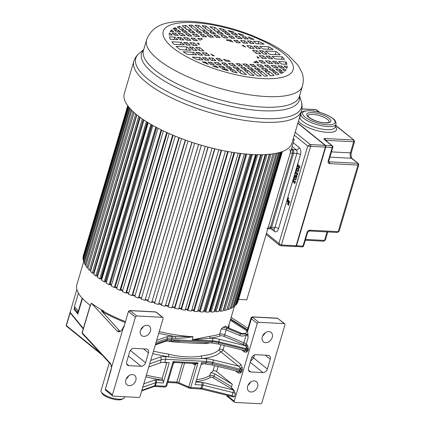 <?xml version="1.0" encoding="UTF-8"?>
<svg xmlns="http://www.w3.org/2000/svg" width="425" height="425" viewBox="0 0 425 425"><rect width="100%" height="100%" fill="white"/><g stroke="black" fill="none" stroke-linecap="round" stroke-linejoin="round"><path stroke-width="0.64" d="M284.936 324.902L261.928 402.576A1.355 1.025 -51 0 1 260.456 403.75L234.982 402.433A1.355 1.025 -51 0 1 234.494 402.252A1.355 1.025 -51 0 1 234.239 401.142L257.247 323.467A1.355 1.025 -51 0 1 258.719 322.293L284.192 323.611A1.355 1.025 -51 0 1 284.681 323.792A1.355 1.025 -51 0 1 284.936 324.902M277.966 318.346L253.268 317.029A1.355 0.781 93 0 0 252.971 316.907C252.206 316.774 251.547 317.151 250.994 318.054L247.233 330.751A2.709 0.855 16.5 0 0 247.616 331.404L247.961 334.741L246.574 334.114L240.635 333.992L227.062 328.382A1.355 0.404 112.5 0 0 226.174 329.885A4.064 1.286 16.5 0 0 221.159 329.147L223.056 327.298A78.609 24.847 16.5 0 0 225.33 326.124A5.419 1.716 16.5 0 0 228.108 327.845L241.469 333.365L244.635 333.577C245.145 333.083 245.422 334.183 247.233 330.751M284.681 323.792L277.552 318.182L284.192 323.611M262.937 372.582A4.064 3.071 129 0 0 267.357 369.054L270.279 359.194A4.064 3.071 129 0 0 269.519 355.863A4.064 3.071 129 0 0 268.053 355.321L255.871 354.689A4.064 3.071 129 0 0 251.451 358.217L248.529 368.082A4.064 3.071 129 0 0 249.294 371.413A4.064 3.071 129 0 0 250.755 371.955L262.937 372.582L250.245 362.291M251.005 391.993A6.099 4.601 129 0 0 257.067 388.078A6.099 4.601 129 0 0 256.488 381.708A6.099 4.601 129 0 0 254.293 380.896A6.099 4.601 129 0 0 248.232 384.816A6.099 4.601 129 0 0 248.806 391.186A6.099 4.601 129 0 0 251.005 391.993M265.614 342.678A6.099 4.601 129 0 0 271.676 338.757A6.099 4.601 129 0 0 271.097 332.392A6.099 4.601 129 0 0 268.898 331.58A6.099 4.601 129 0 0 262.836 335.5A6.099 4.601 129 0 0 263.415 341.865A6.099 4.601 129 0 0 265.614 342.678M226.966 395.351A1.355 1.025 129 0 0 227.242 396.371L234.494 402.252M76.877 289.409L70.003 312.619L83.22 328.929M231.152 317.353L247.95 328.312M195.989 381.597A78.609 24.847 16.5 0 0 210.625 377.209A1.355 1.243 56.8 0 1 209.764 375.498A2.709 0.855 -163.5 0 1 214.035 376.3A1.355 0.807 -59.2 0 1 212.76 377.612L233.851 390.118C232.098 388.471 231.333 387.345 231.561 386.739L232.289 384.269L216.638 371.583A2.035 0.643 -163.5 0 0 214.662 370.754A2.035 0.643 -163.5 0 0 213.074 370.834L214.614 365.633M233.962 390.219L235.338 393.619L234.425 396.706L232.847 396.87L231.694 396.52L232.082 395.664A2.709 0.855 -163.5 0 1 234.425 396.706M245.963 334.114L246.16 335.139C247.286 334.672 247.924 335.569 248.083 337.848L247.961 334.741M247.881 346.093L246.904 344.59A1.355 1.025 129 0 1 245.432 345.769L248.375 349.605L247.881 346.093L246.442 346.773A2.035 0.271 -76.1 0 1 246.032 348.569L218.88 341.838A13.552 4.282 16.5 0 0 212.596 340.845L192.201 339.788L212.107 338.157A15.587 4.925 16.5 0 1 219.332 339.293A2.035 0.271 103.9 0 1 218.88 341.838L218.625 342.699L245.778 349.435A2.709 0.855 -163.5 0 1 248.12 350.471L246.883 352.059L244.444 352.081A2.035 1.535 129 0 0 244.099 350.444L244.067 350.413M242.277 367.604L240.794 364.406A2.035 1.535 129 0 1 238.584 366.169L240.226 367.992L242.277 367.604L242.277 370.196L240.226 367.992A2.035 0.271 -76.1 0 1 239.934 369.16L212.782 362.424A13.552 4.282 16.5 0 0 206.497 361.436L165.708 359.322L164.799 362.403L169.262 362.637L163.237 382.978A2.035 1.169 -87 0 0 162.748 380.29L162.185 378.303L166.892 362.514M233.851 390.118A1.355 0.807 120.8 0 1 233.782 390.129A4.744 1.498 16.5 0 0 233.452 390.044L203.41 382.596A2.035 0.271 103.9 0 1 202.953 385.135A2.035 0.643 16.5 0 0 202.013 384.986L195.091 384.63L201.668 362.435L206.13 362.668A13.552 4.282 -163.5 0 1 212.415 363.657L239.572 370.393A2.709 0.855 -163.5 0 1 241.91 371.429L239.243 371.317A2.035 0.271 -76.1 0 0 239.572 370.393L239.934 369.16A2.709 0.855 16.5 0 1 242.277 370.196L241.91 371.429L240.672 373.017L238.239 373.038A2.035 1.535 129 0 0 237.894 371.402L239.243 371.317L240.672 373.017M66.358 325.943A0.68 0.643 19.1 0 1 66.231 325.364L66.491 326.145A0.68 0.51 129 0 1 66.364 325.587L70.178 312.726L66.231 325.359A0.951 0.298 16.5 0 0 66.364 325.587L100.619 353.361M83.661 261.71L76.877 284.612A78.609 24.847 16.5 0 0 88.017 303.615A78.609 24.847 16.5 0 0 90.567 305.591L91.332 303.152A78.609 24.847 16.5 0 0 99.376 308.523A78.609 24.847 16.5 0 0 103.62 310.988A1.355 0.43 16.5 0 0 102.282 310.558A1.355 0.43 16.5 0 0 101.469 310.717A1.355 0.43 16.5 0 0 101.559 310.946L120.163 331.511M94.047 273.238A78.609 24.847 -163.5 0 1 93.59 272.829M90.913 270.188A78.609 24.847 -163.5 0 1 90.7 269.955L90.977 269.976M209.918 336.287A78.609 24.847 16.5 0 0 219.698 334.082A1.355 1.185 -110.2 0 0 220.479 335.83A79.964 25.272 16.5 0 1 210.534 338.072A1.355 1.041 -97 0 1 209.918 336.287L192.201 339.788L193.115 336.706L175.19 336.504A1.355 0.781 -87 0 1 175.514 338.3C179.754 338.459 185.619 337.928 193.115 336.706A78.609 24.847 16.5 0 1 159.263 331.58M226.127 326.602L226.132 326.586A4.064 1.286 16.5 0 0 226.116 326.597L225.33 326.124M223.715 309.522A78.609 24.847 -163.5 0 1 223.38 309.607M219.683 310.335A78.609 24.847 -163.5 0 1 219.056 310.436M215.209 310.888A78.609 24.847 -163.5 0 1 214.306 310.962M210.327 311.18A78.609 24.847 -163.5 0 1 209.158 311.212M205.068 311.217A78.609 24.847 -163.5 0 1 203.644 311.18M199.474 310.994A78.609 24.847 -163.5 0 1 197.816 310.882M193.582 310.516A78.609 24.847 -163.5 0 1 191.707 310.319M187.446 309.793A78.609 24.847 -163.5 0 1 185.369 309.501M181.108 308.826A78.609 24.847 -163.5 0 1 178.84 308.433M174.611 307.631A78.609 24.847 -163.5 0 1 172.183 307.126M168.013 306.207A78.609 24.847 -163.5 0 1 165.437 305.596M161.357 304.566A78.609 24.847 -163.5 0 1 158.658 303.848M154.695 302.728A78.609 24.847 -163.5 0 1 151.959 301.915M148.022 300.682A78.609 24.847 -163.5 0 1 145.382 299.816M141.398 298.446A78.609 24.847 -163.5 0 1 138.922 297.553M134.922 296.044A78.609 24.847 -163.5 0 1 132.627 295.141M128.642 293.5A78.609 24.847 -163.5 0 1 126.544 292.602M122.607 290.833A78.609 24.847 -163.5 0 1 120.721 289.946M116.87 288.06A78.609 24.847 -163.5 0 1 115.207 287.204M111.472 285.196A78.609 24.847 -163.5 0 1 110.038 284.394M106.452 282.269A78.609 24.847 -163.5 0 1 105.257 281.525M101.846 279.289A78.609 24.847 -163.5 0 1 100.9 278.635M97.702 276.277A78.609 24.847 -163.5 0 1 97.001 275.729M247.52 329.773L230.685 318.936M246.883 352.059L245.453 350.354L248.12 350.471L248.375 349.605A2.709 0.855 16.5 0 0 246.032 348.569L245.778 349.435A2.035 0.271 -76.1 0 1 245.453 350.354L244.12 350.45M205.78 342.619A2.035 1.525 -95.8 0 0 205.179 343.549C198.778 343.522 182.92 342.699 172.449 341.854A2.035 0.733 99.1 0 1 172.879 340.914M224.347 345.546L223.029 350.003A2.035 1.535 -51 0 1 220.819 351.767A2.035 1.907 41 0 1 219.465 349.26A2.035 0.643 -163.5 0 1 221.053 349.175A2.035 0.643 -163.5 0 1 223.029 350.003L240.794 364.406M232.289 384.269L214.763 373.83A2.709 0.855 16.5 0 0 210.497 373.033A77.254 24.416 16.5 0 0 213.074 370.834M194.384 363.518A1.355 0.494 114 0 1 194.331 364.4L195.378 364.666L198.013 362.87L194.868 363.545L174.723 362.498L173.097 361.585L173.342 363.524L174.728 362.498L173.342 363.524M189.003 388.041A1.355 0.494 -66 0 1 188.806 388.041A1.355 0.494 -66 0 1 188.753 387.037L195.378 364.666L194.847 363.54M163.11 318.596L140.101 396.27A1.355 1.025 -51 0 1 138.63 397.444L113.156 396.127A1.355 1.025 -51 0 1 112.668 395.946A1.355 1.025 -51 0 1 112.418 394.836L135.426 317.162A1.355 1.025 -51 0 1 136.898 315.987L162.371 317.305A1.355 1.025 -51 0 1 162.855 317.486A1.355 1.025 -51 0 1 163.11 318.596M148.803 366.902L160.273 362.838A13.552 4.282 -163.5 0 1 164.799 362.403M152.74 353.611A79.289 25.059 16.5 0 0 168.821 356.819A2.035 0.733 99.1 0 1 168.799 354.179C178.681 357.027 194.538 357.845 201.53 355.874A2.035 1.525 -95.8 0 0 202.412 358.557A79.289 25.059 16.5 0 0 220.819 351.767L238.584 366.169L213.233 359.885A15.587 4.925 16.5 0 0 206.008 358.743L202.412 358.557C191.978 359.237 180.779 358.658 168.821 356.819L165.219 356.633A15.587 4.925 16.5 0 0 160.018 357.133L150.721 360.427M221.159 329.147L219.698 334.082A4.064 1.286 -163.5 0 1 224.713 334.815L226.174 329.885L239.742 335.495C241.464 336.308 243.599 336.191 246.16 335.139L243.907 342.752A5.419 1.716 -163.5 0 1 246.245 344.059L246.904 344.59M239.742 335.495A1.355 0.404 -67.5 0 1 240.635 333.992A8.133 2.571 16.5 0 1 241.469 333.365A1.355 0.404 -67.5 0 1 241.623 333.349C241.618 333.625 242.622 333.699 244.641 333.577M201.748 342.407L173.342 340.632M129.79 310.532L136.898 315.987M135.426 317.162L128.515 311.562L130.337 310.664L154.7 311.929A1.355 0.43 -163.5 0 1 156.496 312.545L162.371 317.305M148.458 352.888A4.064 3.071 129 0 0 147.693 349.557A4.064 3.071 129 0 0 146.227 349.015L134.045 348.388A4.064 3.071 129 0 0 129.63 351.911L126.708 361.776A4.064 3.071 129 0 0 127.468 365.107A4.064 3.071 129 0 0 128.934 365.649L141.116 366.276A4.064 3.071 129 0 0 145.536 362.748L148.458 352.888L143.507 348.877M129.179 385.688A6.099 4.601 129 0 0 135.246 381.772A6.099 4.601 129 0 0 134.667 375.402A6.099 4.601 129 0 0 132.467 374.595A6.099 4.601 129 0 0 126.406 378.51A6.099 4.601 129 0 0 126.985 384.88A6.099 4.601 129 0 0 129.179 385.688M143.788 336.372A6.099 4.601 129 0 0 149.85 332.451A6.099 4.601 129 0 0 149.276 326.087A6.099 4.601 129 0 0 147.077 325.274A6.099 4.601 129 0 0 141.015 329.194A6.099 4.601 129 0 0 141.594 335.564A6.099 4.601 129 0 0 143.788 336.372M111.552 367.381L105.299 389.449L111.058 370A0.951 0.298 -163.5 0 1 111.068 369.978C111.589 366.982 111.483 365.086 110.739 364.315A0.951 0.797 -42.7 0 1 110.59 363.572L111.552 367.381L122.921 329.003A11.523 6.625 -87 0 0 124.318 325.741L128.419 311.397L124.318 325.741M112.418 394.836L105.389 389.141L105.421 390.07L112.668 395.946M91.332 303.152L116.981 330.921L118.782 331.856L120.132 331.527L122.921 329.003M128.679 375.87A6.099 4.601 -51 0 1 126.204 378.925M143.289 326.554A6.099 4.601 -51 0 1 140.808 329.609M82.455 298.483L77.849 314.033L78.312 311.233L77.095 311.886L77.849 314.033L74.024 309.336L74.869 308.986M74.869 308.991L77.095 311.886M78.444 293.17L74.46 306.622L74.742 308.996M74.449 308.125L74.024 309.336L74.418 308.008M74.779 306.898L78.312 311.233L82.179 298.18M109.294 362.753L101.017 390.681A12.197 3.857 16.5 0 0 101.32 392.11A12.197 3.857 16.5 0 0 102.749 393.63A12.197 3.857 16.5 0 0 118.931 399.187A12.197 3.857 16.5 0 0 123.377 398.645A12.197 3.857 16.5 0 0 124.408 397.614L124.674 396.722M101.32 392.11L102.223 393.571A10.843 3.427 16.5 0 0 117.874 399.861A10.843 3.427 16.5 0 0 121.826 399.378L123.377 398.645M265.11 332.86A6.099 4.601 -51 0 1 262.634 335.915M250.5 382.176A6.099 4.601 -51 0 1 248.025 385.231M250.522 361.362L253.608 357.908L267.357 369.054M254.49 354.918L253.608 357.908L252.062 356.915M127.734 105.724L83.21 256.041L83.242 257.385M128.042 106.133L82.971 258.283L83.103 259.654L83.598 259.776M128.817 107.116L83.327 260.684L83.799 262.135L84.543 262.299M130.082 108.577L84.272 263.224L85.085 264.743L86.078 264.934M131.846 110.42L85.797 265.875L86.939 267.452L88.182 267.654M134.119 112.556L87.89 268.627L89.356 270.252L90.567 270.406L136.68 114.729M136.908 114.915L90.541 271.453L92.315 273.11L93.479 273.217L139.724 117.082M93.622 272.728L94.18 272.781M140.197 117.433L93.723 274.332L95.795 276.011L96.9 276.069L143.257 119.579M97.054 275.554L97.872 275.597A77.254 24.416 16.5 0 0 97.899 275.612M143.974 120.057L97.415 277.243L99.769 278.933L100.81 278.943L147.252 122.161M100.975 278.386L101.591 278.391A77.254 24.416 16.5 0 0 102.021 278.694M148.213 122.756L101.586 280.165L104.205 281.849L105.177 281.812L151.683 124.801M105.352 281.207L105.761 281.185A77.254 24.416 16.5 0 0 106.611 281.727M152.888 125.487L106.207 283.077L109.071 284.745L109.963 284.654L156.522 127.463M110.16 283.985L110.346 283.964A77.254 24.416 16.5 0 0 111.621 284.692M157.972 128.217L111.244 285.956L114.33 287.592L115.132 287.454L161.739 130.114M115.35 286.721A77.254 24.416 16.5 0 0 117.013 287.582M163.418 130.921L116.657 288.777L119.94 290.371L120.652 290.185L167.296 132.727M120.859 289.489A77.254 24.416 16.5 0 0 122.745 290.381M169.192 133.572L122.405 291.518L125.864 293.059L126.475 292.83L173.145 135.278M126.677 292.156A77.254 24.416 16.5 0 0 128.77 293.064M175.249 136.149L128.446 294.164L132.048 295.635L132.558 295.364L179.249 137.742M132.749 294.711A77.254 24.416 16.5 0 0 135.044 295.619M185.56 140.101L138.858 297.771L138.449 298.084L134.73 296.687L181.549 138.624M139.044 297.133A77.254 24.416 16.5 0 0 141.52 298.026M188.041 140.978L141.212 299.078L145.026 300.385L192.031 142.333M145.504 299.402A77.254 24.416 16.5 0 0 148.144 300.273M194.677 143.193L147.836 301.309L151.714 302.52L198.613 144.415M152.081 301.506A77.254 24.416 16.5 0 0 154.817 302.318M201.349 145.228L154.567 303.365L158.477 304.47L205.312 146.354M158.78 303.434A77.254 24.416 16.5 0 0 161.479 304.157M208.006 147.082L161.335 305.235L165.251 306.228L212.08 148.128M165.559 305.182A77.254 24.416 16.5 0 0 168.135 305.788M214.652 148.75L167.949 306.42L168.103 306.903L171.992 307.769L218.811 149.706M172.306 306.707A77.254 24.416 16.5 0 0 174.739 307.201M221.234 150.227L174.548 307.849L174.818 308.359L178.649 309.092L225.452 151.077M178.973 307.998A77.254 24.416 16.5 0 0 181.236 308.391M227.71 151.502L181.039 309.055L181.417 309.581L185.167 310.181L231.949 152.235M185.502 309.049A77.254 24.416 16.5 0 0 187.584 309.336M234.021 152.564L187.377 310.032L187.866 310.574L191.494 311.031L238.255 153.17M191.845 309.846A77.254 24.416 16.5 0 0 193.726 310.038M240.12 153.414L193.513 310.765L194.103 311.318L197.593 311.637L244.322 153.887M197.965 310.377A77.254 24.416 16.5 0 0 199.468 310.473L199.596 310.579M245.963 154.047L199.394 311.254L200.085 311.817L203.41 311.987L250.091 154.381M203.809 310.643A77.254 24.416 16.5 0 0 204.85 310.659L205.163 310.888M251.499 154.472L204.983 311.498L205.769 312.056L208.898 312.083L255.531 154.652M209.328 310.622A77.254 24.416 16.5 0 0 209.897 310.606L210.402 310.93M256.684 154.684L210.237 311.488L211.108 312.046L214.019 311.923L260.589 154.721M214.498 310.308A77.254 24.416 16.5 0 0 214.572 310.303L215.262 310.707M261.471 154.711L215.108 311.228L216.065 311.78L218.737 311.514L265.221 154.588M219.199 309.958L219.714 310.229M265.827 154.557L219.571 310.717L220.596 311.265L223.013 310.85L269.392 154.28M223.449 309.373L223.72 309.501M269.705 154.248L223.582 309.963L224.676 310.5L226.812 309.942L273.052 153.834L227.115 308.975L228.268 309.49L230.106 308.794L276.17 153.287M230.387 307.854L231.343 308.242L232.873 307.418L278.704 152.702M280.612 152.155L235.094 305.825L233.883 306.77L233.15 306.499M235.365 304.916L235.859 305.086L236.746 304.018L281.855 151.741M237.012 303.121L237.819 302.021L282.391 151.544M238.085 301.123L282.402 151.539M238.606 299.391L246.766 299.816L294.243 139.538L293.032 139.474M127.856 105.889L83.002 257.316M128.43 106.638L83.103 259.654M129.487 107.907L83.799 262.135M131.038 109.602L85.085 264.743M133.099 111.626L86.939 267.452M135.671 113.895L89.356 270.252M138.747 116.354L92.315 273.11M142.322 118.936L95.795 276.011M97.872 275.597L143.947 120.041M146.37 121.608L99.769 278.933M101.591 278.391L147.773 122.485M150.864 124.328L104.205 281.849M105.761 281.185L152.023 124.998M155.778 127.064L109.071 284.745M110.346 283.964L156.682 127.543M161.075 129.784L114.33 287.592M166.717 132.462L119.94 290.371M172.662 135.076L125.864 293.059M178.861 137.594L132.048 295.635M185.279 140L138.449 298.084M191.861 142.274L145.026 300.385M198.555 144.399L151.714 302.52M201.402 145.244L154.567 303.365M208.17 147.124L161.335 305.235M214.933 148.819L168.103 306.903M221.632 150.312L174.818 308.359M228.22 151.592L181.417 309.581M234.643 152.66L187.866 310.574M240.847 153.499L194.103 311.318M245.804 154.031L199.468 310.473M246.798 154.121L200.085 311.817M251.122 154.445L204.85 310.659M252.434 154.525L205.769 312.056M256.089 154.673L209.897 310.606M257.715 154.705L211.108 312.046M260.658 154.716L214.572 310.303M262.597 154.684L216.065 311.78M267.038 154.477L220.596 311.265M271.001 154.11L224.676 310.5M274.438 153.611L228.268 309.49M277.318 153.037L231.343 308.242M279.592 152.458L233.883 306.77M281.223 151.959L235.859 305.086M282.168 151.629L237.272 303.2M293.25 138.731L294.243 139.538M202.401 57.609L205.493 60.111L208.946 60.292L205.854 57.784L202.401 57.609M195.962 52.387L199.176 54.99L202.629 55.17L199.415 52.562L195.962 52.387M189.364 47.037L193.471 50.362L196.918 50.543L192.817 47.218L189.364 47.037M183.658 42.41L186.873 45.013L190.32 45.193L187.112 42.59L183.658 42.41M177.342 37.288L180.434 39.796L183.882 39.971L180.79 37.469L177.342 37.288M172.035 32.985L174.829 35.254L178.282 35.429L175.482 33.161L172.035 32.985M170.197 31.498L173.708 31.721L171.535 29.962A61.306 19.375 16.5 0 0 170.197 31.498M218.785 66.178L220.973 67.952L225.138 68.17L222.95 66.396L218.785 66.178M214.216 62.47L217.01 64.738L221.17 64.956L218.376 62.688L214.216 62.47M208.611 57.928L211.703 60.435L215.863 60.648L212.771 58.145L208.611 57.928M202.173 52.705L205.387 55.314L209.546 55.526L206.332 52.923L202.173 52.705M195.574 47.361L199.676 50.687L203.841 50.899L199.734 47.573L195.574 47.361M189.863 42.728L193.077 45.337L197.242 45.549L194.028 42.946L189.863 42.728M183.547 37.607L186.639 40.115L190.804 40.333L187.712 37.825L183.547 37.607M178.24 33.304L181.034 35.572L185.199 35.79L182.405 33.522L178.24 33.304M174.277 30.09L176.465 31.864L180.625 32.082L178.436 30.308L174.277 30.09M172.869 28.953L177.05 29.182L175.233 27.71A61.306 19.375 16.5 0 0 172.869 28.953M226.185 66.56L228.374 68.335L231.806 68.515L229.617 66.741L226.185 66.56M221.611 62.852L224.411 65.121L227.843 65.301L225.043 63.033L221.611 62.852M216.012 58.31L219.098 60.818L222.535 60.993L219.443 58.491L216.012 58.31M190.947 37.995L194.039 40.497L197.471 40.678L194.379 38.17L190.947 37.995M185.64 33.687L188.434 35.955L191.866 36.136L189.072 33.867L185.64 33.687M181.677 30.473L183.86 32.247L187.298 32.428L185.109 30.653L181.677 30.473M177.321 26.945L180.285 29.346L183.722 29.527L179.738 26.297A61.306 19.375 16.5 0 0 177.321 26.945M232.937 66.911L235.121 68.685L239.413 68.908L237.224 67.134L232.937 66.911M228.363 63.203L231.157 65.471L235.445 65.694L232.65 63.426L228.363 63.203M192.387 34.037L195.187 36.306L199.474 36.529L196.679 34.26L192.387 34.037M188.424 30.823L190.613 32.597L194.9 32.821L192.711 31.046L188.424 30.823M182.256 25.824L187.037 29.697L191.324 29.92L185.746 25.399A61.306 19.375 16.5 0 0 182.256 25.824M240.757 67.315L242.946 69.089L246.458 69.27L244.269 67.495L240.757 67.315M236.183 63.607L238.983 65.875L242.494 66.056L239.695 63.792L236.183 63.607M200.212 34.441L203.007 36.709L206.518 36.89L203.724 34.627L200.212 34.441M196.249 31.227L198.433 33.001L201.949 33.182L199.761 31.407L196.249 31.227M188.817 25.203L194.857 30.101L198.374 30.287L192.026 25.144A61.306 19.375 16.5 0 0 188.817 25.203M247.44 67.66L249.624 69.434L253.438 69.631L251.249 67.857L247.44 67.66M242.866 63.952L245.661 66.22L249.47 66.417L246.675 64.154L242.866 63.952M206.89 34.786L209.69 37.055L213.499 37.251L210.704 34.988L206.89 34.786M202.927 31.572L205.116 33.347L208.925 33.543L206.736 31.769L202.927 31.572M195.059 25.192L201.54 30.451L205.349 30.648L198.868 25.388A61.306 19.375 16.5 0 0 196.94 25.272A61.306 19.375 16.5 0 0 195.059 25.192M254.416 68.021L256.604 69.796L260.116 69.976L257.927 68.207L254.416 68.021M249.842 64.313L252.641 66.582L256.153 66.762L253.358 64.499L249.842 64.313M213.871 35.148L216.665 37.416L220.182 37.597L217.382 35.333L213.871 35.148M209.907 31.933L212.091 33.708L215.608 33.888L213.419 32.119L209.907 31.933M202.173 25.665L208.516 30.812L212.032 30.993L205.987 26.095A61.306 19.375 16.5 0 0 202.173 25.665M261.465 68.388L263.654 70.162L267.941 70.385L265.752 68.611L261.465 68.388M256.891 64.68L259.686 66.948L263.973 67.171L261.178 64.903L256.891 64.68M220.92 35.514L223.715 37.782L228.002 38.006L225.208 35.737L220.92 35.514M216.952 32.3L219.141 34.074L223.428 34.297L221.239 32.523L216.952 32.3M209.987 26.653L215.565 31.174L219.852 31.397L215.071 27.519A61.306 19.375 16.5 0 0 209.987 26.653M269.067 68.781L271.256 70.555L274.688 70.731L272.499 68.962L269.067 68.781M264.493 65.073L267.293 67.341L270.725 67.517L267.931 65.253L264.493 65.073M258.894 60.531L261.981 63.038L265.418 63.213L262.326 60.711L258.894 60.531M233.83 40.21L236.922 42.718L240.353 42.893L237.267 40.391L233.83 40.21M228.523 35.907L231.317 38.176L234.754 38.351L231.954 36.088L228.523 35.907M224.559 32.693L226.743 34.468L230.18 34.643L227.991 32.874L224.559 32.693M219.188 28.342L223.167 31.567L226.605 31.747L223.635 29.341A61.306 19.375 16.5 0 0 219.188 28.342M228.023 30.441L229.84 31.912L233.984 32.114A61.306 19.375 16.5 0 0 228.023 30.441M237.575 35.031L235.392 33.256L231.227 33.038L233.415 34.813L237.575 35.031M242.149 38.733L239.355 36.47L235.19 36.252L237.989 38.521L242.149 38.733M247.754 43.276L244.662 40.773L240.502 40.556L243.589 43.063L247.754 43.276M254.192 48.498L250.978 45.895L246.819 45.677L250.033 48.285L254.192 48.498M260.791 53.847L256.689 50.522L252.524 50.304L256.626 53.635L260.791 53.847M266.496 58.475L263.282 55.872L259.123 55.654L262.337 58.262L266.496 58.475M272.813 63.596L269.726 61.094L265.561 60.876L268.653 63.383L272.813 63.596M278.125 67.899L275.326 65.636L271.166 65.418L273.96 67.687L278.125 67.899M282.088 71.118L279.9 69.344L275.74 69.126L277.923 70.901L282.088 71.118M278.083 65.779L280.882 68.043L284.33 68.223L281.536 65.955L278.083 65.779M272.483 61.237L275.57 63.739L279.023 63.92L275.931 61.412L272.483 61.237M266.039 56.015L269.253 58.618L272.707 58.799L269.493 56.19L266.039 56.015M259.447 50.665L263.548 53.991L266.996 54.172L262.894 50.841L259.447 50.665M253.736 46.038L256.95 48.641L260.403 48.822L257.189 46.213L253.736 46.038M247.419 40.917L250.511 43.419L253.959 43.6L250.872 41.092L247.419 40.917M242.112 36.614L244.906 38.877L248.359 39.057L245.56 36.789L242.112 36.614M238.165 33.41L240.332 35.169L243.727 35.302A61.306 19.375 16.5 0 0 238.165 33.41M208.229 64.265L205.456 62.018L202.321 61.853A61.306 19.375 16.5 0 0 208.229 64.265M192.275 57.083A61.306 19.375 16.5 0 0 197.535 59.702L202.943 59.978L199.856 57.476L192.275 57.083M183.164 51.722A61.306 19.375 16.5 0 0 187.414 54.384L196.626 54.857L193.412 52.254L183.164 51.722M176.147 46.352A61.306 19.375 16.5 0 0 180.248 49.677L190.921 50.23L186.814 46.904L176.147 46.352M171.897 41.799A61.306 19.375 16.5 0 0 174.075 44.354L184.322 44.885L181.108 42.277L171.897 41.799M169.384 36.874A61.306 19.375 16.5 0 0 170.303 39.27L177.884 39.663L174.792 37.156L169.384 36.874M248.136 36.943L250.909 39.19L254.044 39.35A61.306 19.375 16.5 0 0 248.136 36.943M264.09 44.126A61.306 19.375 16.5 0 0 258.825 41.507L253.422 41.225L256.509 43.732L264.09 44.126M273.195 49.486A61.306 19.375 16.5 0 0 268.945 46.824L259.739 46.346L262.953 48.955L273.195 49.486M280.218 54.852A61.306 19.375 16.5 0 0 276.117 51.526L265.444 50.973L269.546 54.299L280.218 54.852M284.463 59.404A61.306 19.375 16.5 0 0 282.29 56.854L272.043 56.323L275.257 58.932L284.463 59.404M286.981 64.329A61.306 19.375 16.5 0 0 286.062 61.938L278.481 61.545L281.573 64.053L286.981 64.329M208.006 62.151L210.8 64.414L214.253 64.595L211.459 62.326L208.006 62.151M286.859 68.335A61.306 19.375 16.5 0 0 286.96 68.016A61.306 19.375 16.5 0 0 287.22 66.252L284.086 66.088L286.859 68.335M169.506 32.868A61.306 19.375 16.5 0 0 169.4 33.192A61.306 19.375 16.5 0 0 169.145 34.956L172.279 35.121L169.506 32.868L169.315 33.517M286.168 69.711L282.657 69.482L284.83 71.246A61.306 19.375 16.5 0 0 286.168 69.711M283.496 72.255L279.315 72.027L281.132 73.498A61.306 19.375 16.5 0 0 283.496 72.255M279.044 74.263L276.075 71.857L272.643 71.682L276.627 74.906A61.306 19.375 16.5 0 0 279.044 74.263M274.109 75.384L269.328 71.506L265.041 71.288L270.613 75.809A61.306 19.375 16.5 0 0 274.109 75.384M267.548 76.001L261.502 71.103L257.991 70.922L264.334 76.064A61.306 19.375 16.5 0 0 267.548 76.001M261.306 76.011L254.825 70.757L251.016 70.561L257.497 75.815A61.306 19.375 16.5 0 0 259.425 75.932A61.306 19.375 16.5 0 0 261.306 76.011M254.192 75.538L247.844 70.396L244.333 70.215L250.378 75.113A61.306 19.375 16.5 0 0 254.192 75.538M246.373 74.55L240.8 70.029L236.512 69.812L241.294 73.684A61.306 19.375 16.5 0 0 246.373 74.55M237.177 72.866L233.192 69.636L229.76 69.461L232.725 71.868A61.306 19.375 16.5 0 0 237.177 72.866M228.342 70.768L226.525 69.291L222.381 69.094A61.306 19.375 16.5 0 0 228.342 70.768M218.2 67.793L216.028 66.034L212.638 65.907A61.306 19.375 16.5 0 0 218.2 67.793M243.583 45.512L242.011 45.432A30.494 9.637 -163.5 0 1 245.602 47.148L243.583 45.512L243.413 46.075M259.101 58.092L257.077 56.456A30.494 9.637 -163.5 0 1 257.534 58.013L259.101 58.092M226.227 39.817L226.722 40.221A30.494 9.637 -163.5 0 1 232.895 41.969L230.515 40.04L226.227 39.817M258.666 62.863L256.286 60.934A30.494 9.637 -163.5 0 1 253.879 62.241L254.378 62.645L258.666 62.863M197.699 38.34L200.079 40.274A30.494 9.637 -163.5 0 1 202.481 38.967L201.987 38.563L197.699 38.34M230.137 61.386L229.638 60.987A30.494 9.637 -163.5 0 1 223.47 59.234L225.85 61.168L230.137 61.386M197.264 43.116L199.288 44.752A30.494 9.637 -163.5 0 1 198.831 43.196L197.264 43.116M212.782 55.696L214.349 55.776A30.494 9.637 -163.5 0 1 210.763 54.055L212.782 55.696M133.854 61.248L124.275 93.585A87.422 27.63 16.5 0 0 136.664 114.718A87.422 27.63 16.5 0 0 227.465 151.454A87.422 27.63 16.5 0 0 291.917 143.241L301.495 110.904A87.422 27.63 -163.5 0 1 237.044 119.117A87.422 27.63 -163.5 0 1 146.242 82.376A87.422 27.63 -163.5 0 1 146.041 82.211A87.422 27.63 -163.5 0 1 133.854 61.248C134.847 58.113 136.611 55.51 139.134 53.444A86.413 27.312 16.5 0 0 147.826 79.023A86.413 27.312 16.5 0 0 148.022 79.188A86.413 27.312 16.5 0 0 246.032 116.859A86.413 27.312 16.5 0 0 301.314 101.485L299.567 95.79M226.525 69.291L226.254 70.205M233.192 69.636L232.571 71.74M240.8 70.029L240.067 72.5L241.607 73.743M247.844 70.396L247.212 72.547M254.825 70.757L254.134 73.089M261.502 71.103L260.87 73.254M269.328 71.506L268.595 73.977L270.837 75.788M276.075 71.857L275.453 73.961M216.028 66.034L215.746 66.985M222.95 66.396L222.466 68.032M229.617 66.741L229.133 68.377M237.224 67.134L236.741 68.77M244.269 67.495L243.785 69.132M251.249 67.857L250.766 69.493M257.927 68.207L257.444 69.838M265.752 68.611L265.269 70.247M272.499 68.962L272.016 70.593M279.9 69.344L279.416 70.975M186.814 46.904L186.086 49.369L186.888 50.023M192.817 47.218L192.19 49.327M199.734 47.573L199.006 50.038L199.808 50.692M193.412 52.254L192.7 54.655M199.415 52.562L198.788 54.676M206.332 52.923L205.62 55.324M229.638 60.987L229.532 61.354M199.856 57.476L199.171 59.787M205.854 57.784L205.227 59.898M212.771 58.145L212.091 60.456M219.443 58.491L218.822 60.589M286.652 68.17L287.22 66.252M205.456 62.018L205.153 63.043M211.459 62.326L210.837 64.419M218.376 62.688L217.754 64.775M225.043 63.033L224.427 65.121M232.65 63.426L232.029 65.514M239.695 63.792L239.078 65.88M246.675 64.154L246.054 66.242M253.358 64.499L252.737 66.587M261.178 64.903L260.562 66.991M267.931 65.253L267.309 67.341M275.326 65.636L274.709 67.724M281.536 65.955L280.914 68.048M262.326 60.711L261.704 62.81M269.726 61.094L269.041 63.399M275.931 61.412L275.31 63.527M285.377 64.249L286.062 61.938M256.286 60.934L255.76 62.714M263.282 55.872L262.576 58.273M269.493 56.19L268.866 58.305M281.578 59.256L282.29 56.854M256.689 50.522L255.956 52.987L256.764 53.64M262.894 50.841L262.267 52.955M275.209 54.597L276.117 51.526M250.978 45.895L250.267 48.296M257.189 46.213L256.562 48.328M268.233 49.226L268.945 46.824M230.515 40.04L230.185 41.151M237.267 40.391L236.64 42.489M244.662 40.773L243.977 43.084M250.872 41.092L250.245 43.207M258.145 43.818L258.825 41.507M175.482 33.161L174.866 35.254M182.405 33.522L181.783 35.61M189.072 33.867L188.456 35.955M196.679 34.26L196.058 36.348M203.724 34.627L203.107 36.715M210.704 34.988L210.083 37.076M217.382 35.333L216.766 37.421M225.208 35.737L224.586 37.825M231.954 36.088L231.338 38.176M239.355 36.47L238.733 38.558M245.56 36.789L244.943 38.882M201.987 38.563L201.785 39.238M194.379 38.17L193.758 40.274M187.712 37.825L187.027 40.136M180.79 37.469L180.168 39.578M174.792 37.156L174.107 39.467M198.549 44.152L198.831 43.196M181.108 42.277L180.397 44.678M187.112 42.59L186.485 44.699M194.028 42.946L193.317 45.347M178.436 30.308L177.953 31.944M185.109 30.653L184.625 32.289M192.711 31.046L192.227 32.683M199.761 31.407L199.277 33.044M206.736 31.769L206.252 33.405M213.419 32.119L212.936 33.75M221.239 32.523L220.756 34.159M227.991 32.874L227.508 34.505M235.392 33.256L234.903 34.887M171.535 29.962L171.057 31.583M175.233 27.71L174.834 29.065M179.738 26.297L179.116 28.401M185.746 25.399L185.018 27.864L187.298 29.713M192.026 25.144L191.393 27.29M198.868 25.388L198.178 27.721M205.987 26.095L205.349 28.241M215.071 27.519L214.343 29.989L215.826 31.19M223.635 29.341L223.013 31.445M352.112 158.514A2.035 1.535 129 0 0 351.379 158.243A4.064 2.338 93 0 1 350.402 152.862A2.035 0.643 16.5 0 0 351.316 152.602C350.806 155.561 351.071 157.532 352.112 158.514L358.286 163.519L358.758 165.054L339.182 231.147L338.199 231.652L357.919 165.075L358.36 164.937M358.28 163.519L351.379 158.243L329.906 157.133M329.534 163.598L329.088 161.766A1.355 1.025 129 0 0 329.354 161.819L357.595 163.285A1.355 0.781 -87 0 1 357.919 165.075L329.534 163.598A2.709 2.045 129 0 1 328.196 161.032L332.212 147.47L325.731 147.135L296.517 245.767L302.993 246.107L307.009 232.544A2.709 2.045 129 0 1 309.963 230.191L309.586 230.833A1.355 0.781 93 0 1 309.501 230.897A1.355 0.781 93 0 1 309.198 230.988L307.62 232.369A1.355 0.43 -163.5 0 1 307.015 232.544M325.454 239.897L324.472 240.401L326.99 231.907M319.138 112.227L316.067 109.735L316.843 110.043L315.77 109.613L301.941 108.901M335.67 125.306L354.052 140.208L335.596 125.566M328.196 161.032A1.355 0.43 16.5 0 0 328.801 160.857L332.823 147.294A1.355 0.43 -163.5 0 1 332.212 147.47A1.355 0.781 -87 0 0 331.888 145.679A1.355 1.025 -51 0 1 332.377 145.86L324.774 139.697A1.355 1.025 129 0 0 324.291 139.517A2.709 0.855 16.5 0 1 325.13 138.513L325.47 139.124A1.355 0.781 93 0 1 325.502 139.257A1.355 0.781 93 0 1 325.46 140.255M331.463 151.884L350.402 152.862L353.69 141.769L354.131 141.631M299.609 166.223L299.306 167.604L298.887 167.737L298.074 164.209L297.25 166.982L297.468 167.163L298.111 165.006L298.509 167.721L299.035 168.337L299.758 167.2L299.636 165.575L299.875 166.233M297.659 168.178L298.802 169.676L298.547 171.094L297.877 171.509L297.086 171.052L296.581 169.979L296.836 168.56L297.659 168.178L297.282 168.162M296.379 171.801L295.46 173.942L295.242 173.767L296.066 170.993L296.878 174.521L297.298 174.383L297.601 173.002M296.103 171.785L296.831 175.052L297.473 174.718L297.867 173.028M296.857 176.986L294.785 175.307L294.923 174.845L296.639 176.237L296.469 175.525L296.82 175.812L296.857 176.986M295.2 176.502L294.817 176.481L295.837 176.922L296.337 178.001L296.082 179.419L295.258 179.802L295.635 179.817M294.817 176.481L294.19 177.31L294.116 178.303L295.258 179.802M293.914 180.126L292.995 182.267L292.777 182.086L293.601 179.313L294.413 182.84L294.833 182.708L295.136 181.326M293.638 180.11L294.366 183.377L295.008 183.037L295.402 181.347M288.915 198.071L288.246 198.677L287.991 199.904L289.6 201.492L289.462 201.955L287.767 200.292L288.007 198.385L288.915 198.071L288.182 198.146M288.038 202.141L287.072 201.354L287.204 200.892L289.282 202.571L288.458 205.344L288.192 205.132L288.878 202.815L288.304 202.353L287.709 204.356L287.449 204.143L288.038 202.141L288.591 202.167L287.072 201.354M295.157 132.292L310.293 144.558A1.355 0.781 93 0 1 310.617 146.354L307.737 146.046L310.293 144.558L325.019 145.323L297.829 123.277M280.341 245.661L279.565 245.352L278.885 243.445L281.398 244.986L296.129 245.751L325.343 147.114A1.355 0.781 -87 0 0 325.019 145.323L325.178 145.499M266.124 234.457L279.565 245.352L280.638 245.783A1.355 0.781 93 0 1 280.622 245.778A1.355 0.781 93 0 0 281.398 244.986L310.617 146.354L325.465 147.082L325.12 145.361L297.84 123.245M267.83 228.714L269.009 228.778A2.709 1.557 -87 0 0 270.528 227.189L292.442 153.212A2.709 1.557 -87 0 0 291.789 149.627L291.359 149.276M289.574 149.51A2.709 1.557 93 0 1 290.227 153.096L268.313 227.072A2.709 1.557 93 0 1 266.794 228.661M299.822 165.973L299.524 165.957M299.12 168.284L298.839 168.273M299.221 168.226L298.748 168.199M299.274 168.188L298.594 167.981M298.887 167.737L298.509 167.721M298.387 165.022L298.111 165.006M297.521 166.998L297.25 166.982M299.524 167.838L298.972 167.811M299.551 167.785L299.152 167.763M299.62 167.62L299.306 167.604M299.737 167.269L299.466 167.253M298.095 171.498L297.723 171.477M298.164 171.461L297.479 171.376M298.037 171.403L297.086 171.052M297.388 170.823L296.884 170.797M297.187 170.637L296.777 170.616M296.974 170.335L296.645 170.319M296.862 169.995L296.581 169.979M296.953 169.001L296.655 168.991M297.383 168.608L296.836 168.56M297.394 168.592L297.638 168.311L297.086 168.284M298.419 168.757L297.548 168.566L298.557 169.766L298.35 170.839L297.84 171.094L296.825 169.888L297.038 168.815L297.548 168.566M297.84 171.094L298.557 171.078M298.568 168.975L298.143 168.953M298.706 169.262L298.387 169.24M298.647 170.855L298.35 170.839M298.578 171.02L298.196 170.999M298.387 168.73L297.835 168.704M297.516 174.617L296.963 174.59M297.537 174.563L297.144 174.542M297.612 174.399L297.298 174.383M297.728 174.048L297.457 174.032M297.813 172.757L297.516 172.741M297.112 175.068L296.831 175.052M297.213 175.004L296.74 174.983M297.266 174.972L296.586 174.76M296.878 174.521L296.501 174.5M295.513 173.777L295.242 173.767M296.958 176.646L295.338 175.334L294.785 175.307M296.926 176.253L296.639 176.237M295.699 179.78L295.014 179.701M295.566 179.727L294.621 179.377M294.923 179.148L294.419 179.122M294.716 178.957L294.312 178.936M294.509 178.654L294.18 178.638M294.397 178.314L294.116 178.303M294.488 177.326L294.19 177.31M294.918 176.928L294.371 176.885M294.929 176.912L295.173 176.635L294.621 176.603M295.954 177.076L295.083 176.885L296.092 178.086L295.885 179.159L295.375 179.414L294.36 178.213L294.567 177.14L295.083 176.885M295.375 179.414L296.092 179.398M296.103 177.294L295.678 177.273M296.241 177.581L295.922 177.565M296.183 179.175L295.885 179.159M296.113 179.339L295.726 179.318M295.922 177.05L295.37 177.023M295.051 182.941L294.498 182.915M295.072 182.888L294.679 182.867M295.147 182.723L294.833 182.708M295.263 182.367L294.993 182.357M295.348 181.077L295.046 181.061M294.647 183.387L294.366 183.377M294.748 183.329L294.275 183.303M294.801 183.292L294.121 183.085M294.413 182.84L294.036 182.824M293.048 182.102L292.777 182.086M289.563 201.615L288.097 200.844M288.649 200.876L287.895 200.589M288.182 200.313L287.767 200.292M287.991 199.856L287.683 199.84M287.991 199.479L287.683 199.463M288.076 199.059L287.757 199.038M288.208 198.751L287.847 198.73M288.527 198.48L288.007 198.385M288.734 197.997L288.453 197.981M288.517 205.148L288.192 205.132M289.202 202.837L288.878 202.815M289.244 202.693L288.304 202.353M287.767 204.159L287.449 204.143M253.268 317.029A1.355 0.43 -163.5 0 0 252.848 317.533L258.719 322.293M252.848 317.533A1.355 1.025 129 0 0 251.377 318.707L247.616 331.404M257.247 323.467L251.377 318.707A2.709 0.855 -163.5 0 1 250.994 318.054M227.152 395.393L234.239 401.142M248.083 337.848L246.245 344.059A1.355 1.025 -51 0 1 244.773 345.233A4.064 1.286 -163.5 0 0 243.02 344.255A1.355 0.404 112.5 0 0 243.907 342.752L224.713 334.815A1.355 0.404 -67.5 0 1 223.826 336.318L243.02 344.255M244.444 352.081L241.692 349.844M238.239 373.038L235.482 370.807M218.142 366.504L216.638 371.583M214.035 376.3L231.561 386.739M235.338 393.619A2.709 0.855 16.5 0 0 232.996 392.583A2.035 0.271 -76.1 0 0 233.452 390.044M232.082 395.664L232.996 392.583L202.953 385.135L202.04 388.216L232.082 395.664M231.657 396.44L201.652 389.072L202.04 388.216A2.035 0.643 -163.5 0 0 201.099 388.067L202.013 384.986A2.035 1.169 -87 0 0 201.524 382.298A4.064 1.286 16.5 0 1 203.41 382.596M70.104 312.263L83.343 328.509M101.554 310.941A1.355 0.43 -163.5 0 1 103.509 311.36L103.62 310.988M102.361 311.838L102.903 312.03A0.68 0.372 -60.9 0 0 103.509 311.36A78.609 24.847 16.5 0 0 125.391 321.619M142.173 327.558A78.609 24.847 16.5 0 0 142.635 327.702M228.055 327.739A78.609 24.847 16.5 0 0 228.246 327.17L234.409 306.356M230.573 319.308L247.414 330.14M230.308 320.206L247.137 331.033M228.703 328.01A79.289 25.059 16.5 0 0 228.99 324.652M219.332 339.293L245.432 345.769L244.773 345.233M220.479 335.83A2.709 0.855 -163.5 0 1 223.826 336.318M158.775 333.232A79.964 25.272 16.5 0 0 175.19 336.504L171.668 336.324A1.355 0.781 93 0 1 171.992 338.119L171.551 339.596L212.341 341.705A13.552 4.282 -163.5 0 1 218.625 342.699A2.035 0.271 103.9 0 1 218.041 343.979L244.088 350.439M210.157 342.842A77.254 24.416 -163.5 0 1 205.179 343.549M201.53 355.874A77.254 24.416 16.5 0 0 219.465 349.26L220.825 344.67M213.233 359.885A2.035 0.271 103.9 0 1 212.782 362.424L212.415 363.657A2.035 0.271 103.9 0 1 211.831 364.942L204.993 363.858A2.035 1.169 -87 0 0 206.13 362.668L206.497 361.436A2.035 1.169 -87 0 0 206.008 358.743M214.763 373.83L214.03 376.295M196.562 379.663A77.254 24.416 16.5 0 0 209.764 375.498L210.497 373.033M210.625 377.209A1.355 0.43 -163.5 0 1 212.76 377.612M195.872 382.006L201.524 382.298M200.34 388.864A1.355 0.781 -87 0 0 201.099 388.067L190.708 387.531A1.355 0.781 93 0 1 189.948 388.322L201.652 389.072M163.237 382.978L156.32 382.622L155.407 385.703L165.792 386.24L173.097 361.585L198.013 362.87L190.708 387.531A2.035 0.643 16.5 0 1 188.753 387.037L178.782 382.59A1.355 0.494 114 0 0 178.845 383.594L189.948 388.322M194.331 364.4L192.084 363.402M184.583 363.008L178.782 382.59A2.035 0.643 -163.5 0 0 176.821 382.096L182.511 362.902M167.992 381.639L176.821 382.096A1.355 0.781 -87 0 1 176.062 382.888L178.845 383.594M141.69 390.904L154.036 386.527A1.355 1.179 -109.5 0 0 154.727 385.767A2.035 0.643 -163.5 0 1 155.407 385.703A1.355 0.781 93 0 1 154.647 386.495L165.033 387.037A1.355 0.781 -87 0 0 165.792 386.24A2.035 0.643 16.5 0 0 166.706 385.98A2.035 0.643 16.5 0 0 166.717 385.895M154.472 380.062A4.064 1.286 16.5 0 1 155.832 379.934A2.035 1.169 93 0 1 156.32 382.622A2.035 0.643 16.5 0 0 155.64 382.686A2.035 1.769 -109.5 0 0 154.472 380.062L143.783 383.849M141.865 390.331L154.727 385.767L155.64 382.686L142.773 387.244M166.749 362.892A77.254 24.416 -163.5 0 1 163.636 362.376M146.349 375.179A77.254 24.416 16.5 0 0 162.185 378.303M145.86 376.832A78.609 24.847 16.5 0 0 162.536 380.115M160.273 362.838L161.181 359.757L149.717 363.821M165.219 356.633A2.035 1.169 93 0 1 165.708 359.322A13.552 4.282 16.5 0 0 161.181 359.757A2.035 1.769 -109.5 0 0 160.018 357.133M153.473 351.135A77.254 24.416 16.5 0 0 168.799 354.179M155.3 344.957L165.989 341.169A2.035 1.769 -109.5 0 0 167.025 340.027A13.552 4.282 -163.5 0 1 171.551 339.596A2.035 1.169 93 0 1 170.409 340.786L179.908 341.28M155.561 344.096L167.025 340.027L167.466 338.55L155.996 342.614M175.514 338.3L171.992 338.119A13.552 4.282 16.5 0 0 167.466 338.55A1.355 1.179 -109.5 0 0 166.685 336.802L156.666 340.351M171.668 336.324A14.907 4.712 16.5 0 0 166.685 336.802M201.705 342.407L211.198 342.895A2.035 1.169 -87 0 0 212.341 341.705L212.596 340.845A2.035 1.169 -87 0 0 212.107 338.157M227.062 328.382A5.419 1.716 16.5 0 0 223.056 327.298M225.935 326.846L225.919 326.379L228.257 327.824A1.355 0.404 112.5 0 0 228.108 327.845M172.449 341.854A77.254 24.416 -163.5 0 1 167.052 340.914M203.947 363.805A77.254 24.416 -163.5 0 1 201.126 364.252M102.903 312.03A79.289 25.059 16.5 0 0 125.147 322.453M141.589 328.27A79.289 25.059 16.5 0 0 142.077 328.424M154.7 311.929A1.355 0.781 -87 0 0 154.403 311.807L129.827 310.537L128.419 311.397M162.855 317.486L156.984 312.726A1.355 1.025 129 0 0 156.496 312.545M90.344 305.426L82.222 332.855A0.951 0.797 137.3 0 0 82.365 333.604L110.739 364.315M82.365 333.604L82.126 332.616A1.355 0.43 16.5 0 0 82.222 332.855L110.59 363.572M116.981 330.921L119.68 331.059M126.634 363.784L128.934 365.649M141.116 366.276L128.424 355.985M130.347 350.439L145.536 362.748M155.832 379.934L162.748 380.29M270.279 359.194L265.333 355.183M248.46 370.09L250.755 371.955M283.762 53.662A67.729 21.404 16.5 0 0 283.523 53.47A67.729 21.404 -163.5 0 0 193.858 22.631A67.729 21.404 -163.5 0 0 172.603 47.547A67.729 21.404 16.5 0 0 172.842 47.738A67.729 21.404 -163.5 0 0 262.507 78.577A67.729 21.404 -163.5 0 0 283.762 53.662M302.462 86.02A81.281 25.691 -163.5 0 1 242.537 93.654A81.281 25.691 -163.5 0 1 158.116 59.495A81.281 25.691 -163.5 0 1 157.829 59.261A81.281 25.691 -163.5 0 1 146.598 39.849L143.464 50.432A81.281 25.691 16.5 0 0 154.982 70.077A81.281 25.691 16.5 0 0 155.178 70.237A81.281 25.691 16.5 0 0 239.583 104.268A81.281 25.691 16.5 0 0 299.328 96.603L302.462 86.02C303.726 81.271 303.54 76.739 301.909 72.431L298.159 65.36L288.405 55.271C282.731 50.708 275.857 46.41 267.787 42.383L252.153 35.466C236.73 29.49 221.186 25.314 205.519 22.934C191.043 20.729 178.622 20.687 168.268 22.807C157.367 24.862 150.147 30.542 146.598 39.849M299.524 95.944A82.285 26.01 -163.5 0 1 244.827 108.89A82.285 26.01 -163.5 0 1 153.398 73.429A82.285 26.01 -163.5 0 1 153.197 73.27A82.285 26.01 -163.5 0 1 143.655 49.773M309.963 230.191L338.199 231.652A1.355 0.781 -87 0 1 337.439 232.448L309.198 230.988M328.743 161.325L329.768 162.913A1.355 0.781 93 0 1 329.678 163.614M328.801 160.857L328.865 161.643A1.355 1.025 129 0 0 329.088 161.766M325.215 145.456L331.888 145.679L324.291 139.517M297.898 123.043L325.407 145.345A1.355 0.781 93 0 1 325.731 147.135L325.476 147.05M296.257 245.687L296.517 245.767A1.355 0.781 93 0 1 295.757 246.564A1.355 0.781 93 0 1 295.582 246.516M302.233 246.898A1.355 0.781 -87 0 0 302.993 246.107A1.355 0.43 16.5 0 0 303.604 245.932A1.355 1.355 0 0 1 302.233 246.898L295.386 246.415M327.813 231.949L325.46 239.897L323.712 241.193A1.355 0.781 -87 0 0 324.472 240.401L305.533 239.418M315.77 109.613A1.355 0.781 -87 0 1 316.067 109.735L301.925 109.002M325.13 138.513L353.361 139.974A1.355 0.781 -87 0 1 353.69 141.769L325.529 140.308M300.247 116.057A20.331 6.428 16.5 0 0 299.938 116.152M298.451 121.178A20.331 6.428 16.5 0 0 300.236 122.958A20.331 6.428 -163.5 0 0 300.395 123.085A20.331 6.428 16.5 0 0 325.656 132.212A20.331 6.428 16.5 0 0 335.336 126.448M329.178 122.182L329.184 122.166A11.183 3.533 16.5 0 0 327.59 119.478A11.183 3.533 16.5 0 0 327.383 119.313A11.183 3.533 16.5 0 0 315.812 114.75A11.183 3.533 16.5 0 0 307.737 115.818L307.732 115.828M308.577 117.242A12.538 3.963 16.5 0 0 325.21 122.953A12.538 3.963 16.5 0 0 329.067 118.304A12.538 3.963 16.5 0 0 312.433 112.593A12.538 3.963 16.5 0 0 308.577 117.242M332.663 118.49A16.942 5.355 -163.5 0 1 327.452 124.775A16.942 5.355 -163.5 0 1 304.975 117.056A16.942 5.355 -163.5 0 1 310.186 110.771A16.942 5.355 -163.5 0 1 332.663 118.49M336 124.201A18.296 5.785 -163.5 0 1 322.511 125.922A18.296 5.785 -163.5 0 1 303.503 118.235A18.296 5.785 -163.5 0 1 303.365 118.118A18.296 5.785 -163.5 0 1 300.911 113.81C300.948 111.26 305.028 110.314 313.151 110.978C321.374 112.333 328.042 114.899 333.152 118.671C335.128 120.02 336.074 121.863 336 124.201L335.086 127.287A18.296 5.785 16.5 0 1 321.598 129.003A18.296 5.785 16.5 0 1 302.589 121.316A18.296 5.785 16.5 0 1 302.451 121.199A18.296 5.785 16.5 0 1 299.997 116.891L300.911 113.81M295.997 246.075A1.084 0.622 -87 0 0 296.177 245.751M325.401 147.114L296.214 245.65L325.428 147.013A1.084 0.622 -87 0 0 325.3 145.732M296.129 245.751L295.37 246.542A1.355 0.781 -87 0 0 296.129 245.751M266.448 233.362L278.885 243.445L307.737 146.046L294.312 135.161M293.293 142.742L299.168 147.507A5.419 3.118 -87 0 1 300.47 154.679L278.556 228.65A5.419 3.118 -87 0 1 274.332 231.343L271.309 228.894M270.582 227.014A1.355 0.43 16.5 0 0 271.639 227.248A2.709 1.557 93 0 1 270.114 228.831L273.44 229.006A2.709 1.557 -87 0 0 274.959 227.417L296.873 153.441L293.547 153.271L271.639 227.248L274.959 227.417A2.709 0.855 -163.5 0 1 278.556 228.65M300.47 154.679A2.709 0.855 16.5 0 0 296.873 153.441A2.709 1.557 -87 0 0 296.22 149.855L292.161 146.567M291.561 148.601L292.899 149.685A2.709 1.557 93 0 1 293.547 153.271A1.355 0.43 -163.5 0 1 292.49 153.037M291.263 149.6L291.789 149.627M292.442 153.212L290.227 153.096M268.313 227.072L270.528 227.189M274.332 231.343A2.709 2.045 129 0 0 273.822 229.123L273.44 229.006M292.087 149.945A1.355 1.025 -51 0 1 292.899 149.685L296.22 149.855A2.709 2.045 129 0 0 299.168 147.507M277.552 318.182L252.971 316.907M70.008 312.614L66.231 325.359M237.857 371.376L211.831 364.942M167.753 382.457L176.062 382.888M165.033 387.037L166.706 385.98L173.384 363.444M154.036 386.532L154.647 386.495M228.257 327.824L241.623 333.349M211.198 342.895L218.041 343.979M204.993 363.858L201.301 363.667M165.989 341.169L170.409 340.786M156.984 312.726C156.554 312.258 155.693 311.955 154.403 311.807M124.222 325.577L121.848 330.124M82.126 332.616L90.212 305.325M74.508 308.327L74.529 307.854L74.508 308.327M102.282 355.162L66.491 326.145M143.703 49.624L139.134 53.444M301.495 110.904C302.366 107.732 302.308 104.593 301.314 101.485M332.823 147.294A1.355 1.355 0 0 0 332.377 145.86M307.62 232.369L303.604 245.932M323.712 241.193L305.288 240.242M316.843 110.038L319.743 112.391M351.316 152.602L354.53 141.748L354.052 140.208M329.184 122.166C329.726 122.4 328.382 122.628 325.152 122.841C319.457 122.522 314.096 120.716 309.065 117.422L307.737 115.812M339.182 231.147L337.439 232.448M295.37 246.542L280.638 245.783M269.036 228.411L270.114 228.831"/></g></svg>
